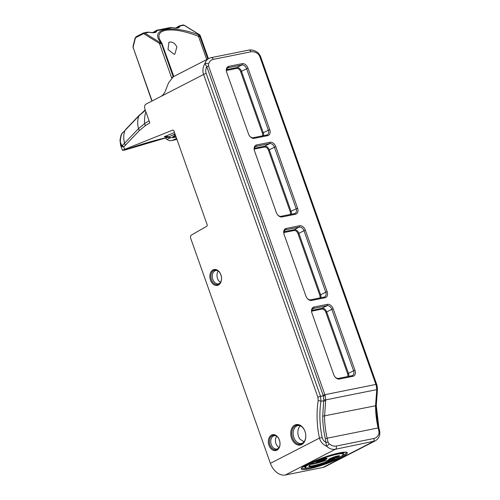 <?xml version="1.0" encoding="UTF-8"?>
<svg xmlns="http://www.w3.org/2000/svg" width="500" height="500" viewBox="0 0 500 500"><rect width="100%" height="100%" fill="white"/><g stroke="black" fill="none" stroke-linecap="round" stroke-linejoin="round"><path stroke-width="0.75" d="M175.012 133.975L168.938 136.806L168.837 137.494L172.688 137.694L176.125 137.113M176.869 47.025L174.894 53.994L174.05 54.294L168.025 49.431L168.9 42.331L169.713 42.05C172.744 41.781 175.125 43.438 176.869 47.025M199.475 35.669L198.656 34.825L198.606 36.662L199.794 36.3L199.475 35.669L198.438 36.35C184.737 31.012 173.775 29.006 165.562 30.337C159.981 31.569 157.925 34.45 159.388 38.975M162.031 43.406L160.794 42.438L162.244 43.975M175.994 136.738L172.681 136.906M175.469 135.262L173.725 136.131L175.463 135.238L173.725 136.131L176.112 137.075M300.3 425.856A9.119 6.469 -101.4 0 0 299.775 439.025L304.031 441.819M167.881 137.306L124.575 150.125L122.387 150.269L172.725 130.131A1.312 0.931 -101.4 0 1 172.838 130.1A1.312 0.931 -101.4 0 1 173.944 130.95L207.106 224.606A1.312 0.931 -101.4 0 1 206.725 226.25L191.456 235.037A2.625 1.863 78.6 0 0 190.694 238.325L270.381 463.35A14.663 10.131 -117.2 0 0 285.356 475L335.406 449.256L374.931 441.025L324.881 466.781A14.663 10.131 -117.2 0 1 323.019 467.431L285.356 475M170.7 137.762L166.838 139.394L169.381 140.694L171.713 140.65L176.606 138.469M124.575 150.125L125.069 149.994C136.344 145.625 156.425 139.7 167.938 137.35L168.044 137.331A7.869 5.35 78.2 0 1 167.938 137.356A7.869 5.35 78.2 0 1 167.013 137.431M176.906 139.319L171.713 140.65M165.444 137.894L166.838 139.394M122.069 146.625L123.706 146.869L122.181 145.594A2.625 2.144 116.9 0 0 122.069 146.625L120.512 144.987L120 140.019A2.625 1.606 -173.6 0 0 120 140.056M121.481 134.15A2.625 1.619 25.8 0 1 121.512 134.075A2.625 1.619 25.8 0 1 121.781 133.731L122.869 132.637A6774.963 2153.981 -31.1 0 1 124.981 130.475C123.525 134.156 123.369 138.425 124.525 143.287L122.181 145.594C120.712 144.1 120.125 142 120.419 139.275A2.625 1.606 -173.6 0 0 120 140.019L120.988 135.369A2.625 1.875 -161.8 0 0 120.969 135.431M120.419 139.275L121.356 134.794A2.625 1.875 -161.8 0 0 120.988 135.369L121.512 134.075A2.625 1.619 25.8 0 1 121.512 134.069M121.356 134.794L122.556 132.619M121.519 134.069L138.931 115.856L145.381 110.369M153.594 32.694A8.431 1.175 160.5 0 0 153.894 32.544A8.431 1.175 160.5 0 0 156.006 31.056L156.131 31.369A0.525 0.481 -6.4 0 1 156.738 30.719L156.325 30.406M182.944 25A2.625 1.863 78.6 0 1 184.044 25.225A0.787 0.463 -58.2 0 1 184.281 25.263L182.944 25L179.037 26.062A0.525 0.512 22.9 0 0 179.025 26.431L179.156 26.738M124.525 143.287L125.35 145.256L139.319 130.625L138.469 128.675L124.525 143.287M156.006 31.056A0.525 0.512 -157.1 0 1 156.012 30.688L156.431 30.325M149.106 32.244L149.125 32.244C154.094 33.244 156.631 32.731 156.738 30.719L172.131 27.613M156.075 31.056L155.762 32.069C155.262 32.781 153.05 32.825 149.125 32.206L147.225 32.181L149.125 32.244L144.844 33.106A2.625 1.863 -101.4 0 0 143.744 32.881A2.625 1.863 -101.4 0 0 143.394 33.006A0.787 0.544 62.8 0 0 143.112 33.85A1.837 1.3 78.6 0 1 144.125 33.919L159.406 43.388A1.837 1.3 78.6 0 1 159.419 43.394L161.594 43.975L160.144 42.581A0.787 0.456 122.4 0 0 159.419 43.394L171.562 77.681L172.669 77.112M139.613 114.856A6.662 4.206 43.7 0 0 139.512 114.95A6.662 4.206 43.7 0 0 138.95 115.838L138.95 115.838C137.475 119.537 137.319 123.812 138.469 128.675L144.713 123.513C144.331 119.225 144.725 115.325 145.894 111.825M139.319 130.625L145.275 125.694L144.713 123.513L149.094 120.856M175.981 75.375L173.212 76.8L168.487 82.981L164.894 92.238L162.994 94.9L161 96.394L146.131 104.038A3.938 2.794 78.6 0 0 144.9 109.012L149.831 122.931L145.275 125.694M160.144 42.581A2.625 1.863 -101.4 0 0 160.125 42.569L160.794 42.438C149.244 28.819 171.344 24.375 198.656 34.825L199.325 34.694L184.044 25.225L179.756 26.088L179.35 25.775M179.119 26.619C179.906 26.631 178.619 28.981 172.15 27.575L170.25 27.55L172.15 27.619C177.119 28.613 179.656 28.106 179.756 26.088A0.525 0.481 173.6 0 0 179.119 26.619L179.119 26.619A0.525 0.481 173.6 0 0 179.125 26.631L179.094 26.431M208.419 58.688L200.225 35.562L199.587 34.737A0.787 0.456 122.4 0 0 199.587 34.737A0.787 0.456 122.4 0 0 199.344 34.7L199.713 35.294M162.113 43.65A1.312 0.569 155.4 0 0 162.094 43.487A1.312 0.569 155.4 0 0 161.594 43.281M322.894 459.031L323.275 460.531L324.263 460.219A6.238 0.869 -19.5 0 0 327.025 458.438A6.238 0.869 -19.5 0 0 322.419 459.181A6.238 0.869 -19.5 0 0 315.938 461.894L316.125 461.775M323.275 460.531A29.638 4.125 160.5 0 0 316.188 461.956M335.5 456.5L335.881 458A29.638 4.125 160.5 0 0 328.794 459.425L328.731 459.244M335.881 458L336.863 457.688A6.238 0.869 -19.5 0 0 339.631 455.9A6.238 0.869 -19.5 0 0 335.025 456.644A6.238 0.869 -19.5 0 0 328.544 459.356L328.794 459.425M324.263 460.219L323.725 458.794M336.863 457.688L336.331 456.262M314.044 462.956A156.381 21.769 160.5 0 0 334.394 458.862L334.875 458.844L334.475 459.131A16.206 2.256 -19.5 0 1 318.331 465.175A16.206 2.256 -19.5 0 1 308.869 466.362A16.206 2.256 -19.5 0 1 312.15 463.619L314.044 462.956M218.219 271.125A6.787 4.819 -101.4 0 0 220.481 282.356M276.706 436.287A6.787 4.819 -101.4 0 0 278.969 447.519M276.863 450.2A8.1 5.75 -101.4 0 0 277.356 436.538A8.1 5.75 -101.4 0 0 268.337 441.175A8.1 5.75 -101.4 0 0 276.863 450.2M218.375 285.038A8.1 5.75 -101.4 0 0 218.869 271.375A8.1 5.75 -101.4 0 0 209.85 276.012A8.1 5.75 -101.4 0 0 218.375 285.038M175.094 75.831L188.088 69.15M329.05 443.675L328.044 442.088L327.119 438.194A73.594 52.206 78.6 0 1 324.562 416.031L325.712 399.888L323.8 399.881L323.356 395.956A2.625 0.369 -11.2 0 1 325.206 395.7L208.569 66.106A2.625 0.362 -19.5 0 0 206.788 66.619L323.356 395.956L320.494 396.231L206.175 73.406C205.438 71.256 205.644 68.994 206.788 66.619L204.925 63.537A2.625 1.544 16.9 0 1 208.519 64.094A12.038 8.319 -117.2 0 1 213.319 59.375A2.625 1.863 78.6 0 0 211.112 57.669L208.9 58.438A14.663 10.131 62.8 0 0 204.925 63.537C202.819 67.2 202.375 70.85 203.588 74.488L317.906 397.312L318.212 400.356A3.938 1.269 8.7 0 0 320.975 401.1L323.675 400.894L322.725 416.2A74.362 52.756 -101.4 0 0 325.306 438.575L326.538 446.231C329.456 448.762 332.413 449.769 335.406 449.256A2.625 1.863 78.6 0 0 336.262 446.05C333.8 446.475 331.4 445.681 329.05 443.675A2.625 1.113 132.8 0 1 326.538 446.231C322.994 444.706 320.625 442.006 319.438 438.119L322.163 437.531A76.375 54.181 78.6 0 1 320.975 401.1L320.494 396.231A3.938 0.55 160.5 0 0 317.906 397.312M301.706 444.55A10.431 7.4 -101.4 0 0 302.344 426.962A10.431 7.4 -101.4 0 0 290.731 432.938A10.431 7.4 -101.4 0 0 301.706 444.55M354.975 370.275L333.212 308.825A5.644 3.9 62.8 0 0 327.45 304.344L313.981 307.05A5.644 3.9 62.8 0 0 311.775 312.544A5.644 3.9 62.8 0 0 311.95 313.1L333.706 374.55A5.644 3.9 62.8 0 0 335.056 376.95A5.644 3.9 62.8 0 0 339.469 379.031L352.944 376.325A5.644 3.9 62.8 0 0 354.975 370.275L353.575 370.769A4.594 3.175 -117.2 0 1 352.506 375.487A4.594 3.175 -117.2 0 1 351.919 375.694L338.45 378.4A4.594 3.175 -117.2 0 1 334.95 376.819M333.212 308.825L331.812 309.319L353.575 370.769L348.462 373.394L326.706 311.944L331.812 309.319A4.594 3.175 -117.2 0 0 327.125 305.669L327.45 304.344M311.819 312.7A4.594 3.175 -117.2 0 1 313.069 308.581A4.594 3.175 -117.2 0 1 313.65 308.375L327.125 305.669L322.013 308.3L311.775 310.356M226.719 72.419L248.481 133.869A5.644 3.9 62.8 0 0 249.825 136.269A5.644 3.9 62.8 0 0 254.244 138.35L267.712 135.644A5.644 3.9 62.8 0 0 269.744 129.594L247.987 68.144A5.644 3.9 62.8 0 0 242.225 63.663L228.75 66.369A5.644 3.9 62.8 0 0 226.544 71.862A5.644 3.9 62.8 0 0 226.719 72.419M327.144 291.681L305.381 230.231A5.644 3.9 62.8 0 0 299.619 225.75L286.15 228.456A5.644 3.9 62.8 0 0 283.944 233.95A5.644 3.9 62.8 0 0 284.119 234.506L305.875 295.956A5.644 3.9 62.8 0 0 307.225 298.356A5.644 3.9 62.8 0 0 311.637 300.438L325.112 297.731A5.644 3.9 62.8 0 0 327.144 291.681L325.744 292.175A4.594 3.175 -117.2 0 1 324.675 296.894A4.594 3.175 -117.2 0 1 324.087 297.1L310.619 299.806A4.594 3.175 -117.2 0 1 307.119 298.225M275.819 146.738A5.644 3.9 62.8 0 0 270.056 142.256L256.581 144.963A5.644 3.9 62.8 0 0 254.375 150.456A5.644 3.9 62.8 0 0 254.55 151.012L276.312 212.463A5.644 3.9 62.8 0 0 277.656 214.862A5.644 3.9 62.8 0 0 282.075 216.944L295.544 214.237A5.644 3.9 62.8 0 0 297.581 208.188L275.819 146.738L274.419 147.231L296.181 208.681A4.594 3.175 -117.2 0 1 295.106 213.4A4.594 3.175 -117.2 0 1 294.525 213.606L281.05 216.312A4.594 3.175 -117.2 0 1 277.55 214.731M305.381 230.231L303.981 230.725L325.744 292.175L320.631 294.8L298.875 233.35L303.981 230.725A4.594 3.175 -117.2 0 0 299.294 227.075L299.619 225.75M283.988 234.106A4.594 3.175 -117.2 0 1 285.238 229.988A4.594 3.175 -117.2 0 1 285.819 229.781L299.294 227.075L294.181 229.706L283.944 231.762M254.419 150.619A4.594 3.175 -117.2 0 1 255.675 146.494A4.594 3.175 -117.2 0 1 256.256 146.294L269.725 143.581A4.594 3.175 -117.2 0 1 274.419 147.231L269.306 149.863A4.594 3.175 62.8 0 0 264.619 146.213L254.375 148.269M226.588 72.025A4.594 3.175 -117.2 0 1 227.844 67.9A4.594 3.175 -117.2 0 1 228.425 67.7L241.894 64.987A4.594 3.175 -117.2 0 1 246.588 68.637L268.344 130.087A4.594 3.175 -117.2 0 1 267.275 134.806A4.594 3.175 -117.2 0 1 266.694 135.013L253.219 137.719A4.594 3.175 -117.2 0 1 249.719 136.137M377.537 389.113L376.962 385.181L377.537 389.075L376.788 389.619L376.694 390.569A2.625 0.812 9 0 0 377.425 390.138A2.625 0.812 9 0 0 377.431 390.087L376.275 405.444L377.431 390.087M376.962 385.181L376.694 384.425A2.625 0.362 160.5 0 0 376.694 384.425L376.962 385.181L376.25 385.438L376.8 389.619M376.688 384.419L260.338 55.856A2.625 0.362 160.5 0 0 260.338 55.85A2.625 0.362 160.5 0 0 259.55 55.862L376.25 385.438M325.694 399.894L325.206 395.7M376.694 390.569L375.55 405.781L376.275 405.431L378.856 427.812A74.362 52.756 78.6 0 1 376.275 405.456M325.506 400.863A2.625 0.862 -172 0 1 323.675 400.894L323.8 399.881M379.062 431.831L378.975 433.638A2.625 1.4 18.4 0 1 379.706 435.1L379.825 431.725L378.856 427.812L378.106 427.944L379.062 431.831L379.825 431.725L378.856 427.812M374.888 441.05C377.181 439.806 378.787 437.819 379.706 435.1A2.625 1.4 18.4 0 1 379.7 435.119M378.975 433.638C377.987 436.319 376.306 437.931 373.925 438.481A2.625 1.863 78.6 0 1 373.069 441.688L323.019 467.431M328.044 442.088L326.238 442.5C324.094 441.444 322.738 439.787 322.163 437.531M325.712 399.888L376.788 389.619M211.112 57.669L248.775 50.1C252.062 49.55 255.212 50.494 258.225 52.925A2.625 1.013 129.1 0 1 258.256 54.094L259.55 55.862M174.5 132.531L164.225 136.75L167.806 137.3M168.938 136.806A9.181 8.794 56.3 0 0 164.225 136.75M159.406 43.388A0.787 0.463 -58.2 0 1 160.125 42.569L144.844 33.106A0.787 0.463 121.8 0 0 144.125 33.919M199.344 34.7A2.625 1.863 78.6 0 0 199.325 34.694A0.787 0.463 -58.2 0 1 199.569 34.725A0.787 0.463 -58.2 0 1 199.575 34.731L184.281 25.263M172.662 136.862L173.831 136.069M175.375 135A7.212 4.8 -114 0 1 173.556 134.544M125.35 145.256L123.706 146.869L124.506 149.113M176.619 28.062A8.431 1.175 160.5 0 0 179.025 26.431M155.981 30.806A8.956 1.244 -19.5 0 1 152.581 32.7M143.206 33.1L136.225 36.694A0.787 0.544 62.8 0 0 135.938 37.538L143.112 33.85M152.094 100.969L133.35 48.025A1.837 1.3 78.6 0 1 133.262 46.638L135.281 38.469A1.837 1.3 78.6 0 1 135.938 37.538M151.881 101.081L133.35 48.025M133.269 46.188L133.262 46.638M135.281 38.025L135.281 38.469M145.219 109.919L138.931 115.856M179.006 26.181A8.956 1.244 -19.5 0 1 175.606 28.069L179.037 26.062M208.081 58.863L199.794 36.3L207.831 58.994M198.606 36.662L206.719 59.562M173.219 76.794L161.594 43.975L173.469 76.669M318.431 460.637A29.638 4.125 -19.5 0 1 323.013 459.8L324 459.487A6.238 0.869 160.5 0 0 326.269 458.288M331.037 458.106A29.638 4.125 -19.5 0 1 335.619 457.262L336.606 456.95A6.238 0.869 160.5 0 0 338.875 455.756M308.969 465.913A16.206 2.256 160.5 0 0 332.125 459.375M323.325 461.231A14.894 2.075 -19.5 0 1 310.925 464.325M218.506 283.837A6.787 4.819 78.6 0 1 212.806 279.425A6.787 4.819 78.6 0 1 215.831 270.525C221.381 269.706 223.919 282.475 218.506 283.837M276.994 449A6.787 4.819 78.6 0 1 271.294 444.588A6.787 4.819 78.6 0 1 274.319 435.688C279.869 434.869 282.406 447.638 276.994 449M277.131 449.412A7.362 5.225 -101.4 0 0 279.431 440.1A7.362 5.225 -101.4 0 0 272.262 435.662A7.362 5.225 -101.4 0 0 269.962 444.975A7.362 5.225 -101.4 0 0 277.131 449.412M218.644 284.25A7.362 5.225 -101.4 0 0 220.944 274.938A7.362 5.225 -101.4 0 0 213.775 270.5A7.362 5.225 -101.4 0 0 211.475 279.812A7.362 5.225 -101.4 0 0 218.644 284.25M161 96.394L203.588 74.488A3.938 0.55 -19.5 0 1 206.175 73.406M301.975 443.762A9.694 6.875 -101.4 0 0 305 431.506A9.694 6.875 -101.4 0 0 295.562 425.662A9.694 6.875 -101.4 0 0 292.538 437.919A9.694 6.875 -101.4 0 0 301.975 443.762M318.212 400.356A79.156 56.156 -101.4 0 0 319.438 438.119L270.381 463.35M293.869 437.537A9.119 6.469 78.6 0 1 297.931 425.581C305.837 424.875 309.062 441.094 301.525 443.462A9.119 6.469 78.6 0 1 293.869 437.537M323.144 395.194A2.625 0.362 -19.5 0 1 324.919 394.681L375.906 384.431A2.625 0.362 160.5 0 1 376.694 384.425L260.338 55.85L258.225 52.925M351.919 375.694L352.944 376.325M338.45 378.4L339.469 379.031M312.569 308.938L313.65 308.375L313.981 307.05M348.688 376.344A4.594 3.175 62.8 0 0 348.462 373.394L347.587 373.706A3.938 2.719 -117.2 0 1 347.688 376.544M213.319 59.375L250.981 51.8A12.038 8.319 -117.2 0 1 258.256 54.094M208.569 66.106L208.519 64.094M324.087 297.1L325.112 297.731M310.619 299.806L311.637 300.438M284.738 230.344L285.819 229.781L286.15 228.456M320.856 297.75A4.594 3.175 62.8 0 0 320.631 294.8L319.756 295.113A3.938 2.719 -117.2 0 1 319.856 297.95M270.056 142.256L269.725 143.581L264.619 146.213A0.656 0.463 78.6 0 0 264.413 147.044A3.938 2.719 -117.2 0 1 268.431 150.169L269.306 149.863L291.069 211.312A4.594 3.175 62.8 0 1 291.294 214.256M256.581 144.963L256.256 146.294L255.169 146.85M282.075 216.944L281.05 216.312M295.544 214.237L294.525 213.606M297.581 208.188L290.194 211.619A3.938 2.719 -117.2 0 1 290.287 214.456M263.456 135.662A4.594 3.175 62.8 0 0 263.238 132.719L269.744 129.594M247.987 68.144L241.475 71.269A4.594 3.175 62.8 0 0 236.788 67.619L226.544 69.675M266.694 135.013L267.712 135.644M253.219 137.719L254.244 138.35M263.238 132.719L241.475 71.269L240.6 71.575L262.362 133.025L263.238 132.719M262.362 133.025A3.938 2.719 -117.2 0 1 262.456 135.863M226.431 70.487L236.581 68.45A3.938 2.719 -117.2 0 1 240.6 71.575M254.262 149.081L264.413 147.044M268.431 150.169L290.194 211.619M283.825 232.575L293.975 230.531A0.656 0.463 78.6 0 1 294.181 229.706A4.594 3.175 62.8 0 1 298.875 233.35L298 233.663L319.756 295.113M293.975 230.531A3.938 2.719 -117.2 0 1 298 233.663M311.656 311.169L321.806 309.125A0.656 0.463 78.6 0 1 322.013 308.3A4.594 3.175 62.8 0 1 326.706 311.944L325.831 312.256L347.587 373.706M321.806 309.125A3.938 2.719 -117.2 0 1 325.831 312.256M322.725 416.2L375.55 405.781A73.594 52.206 -101.4 0 0 378.106 427.944L325.306 438.575M373.925 438.481L336.262 446.05M242.225 63.663L241.894 64.987L236.788 67.619A0.656 0.463 78.6 0 0 236.581 68.45M248.775 50.1A2.625 1.863 78.6 0 1 250.981 51.8M227.338 68.256L228.425 67.7L228.75 66.369M311.494 467.456A19.938 2.775 -19.5 0 1 318.794 459.963A19.938 2.775 -19.5 0 1 342.656 455.169A19.938 2.775 -19.5 0 1 311.494 467.456M304.85 467.2C306.169 467.562 302.669 468.644 311.425 467.481C320.569 465.406 329.462 462.275 338.106 458.094C340.737 456.75 342.419 455.625 343.137 454.725L343.431 453.537A20.463 2.85 160.5 0 0 330.769 455.244A20.463 2.85 160.5 0 0 310 463.212A20.463 2.85 160.5 0 0 304.85 467.2L304.762 466.956A20.463 2.85 -19.5 0 1 308.3 463.837M338.631 453.094A20.463 2.85 -19.5 0 1 343.344 453.294L343.431 453.537M340 452.794A24.4 3.394 160.5 0 0 301.869 467.831A24.4 3.394 160.5 0 0 331.075 461.962A24.4 3.394 160.5 0 0 340 452.794M301.831 468.088A23.613 3.287 160.5 0 0 309.25 467.856M340.425 456.819A23.613 3.287 160.5 0 0 346.337 452.325M344.438 452.181A22.3 3.106 -19.5 0 1 343.325 453.231M304.738 466.894A22.3 3.106 -19.5 0 1 303.212 466.775M343.2 453.094A21.775 3.031 160.5 0 0 344.031 452.206M303.544 466.544A21.775 3.031 160.5 0 0 304.625 466.706M159.406 38.988L161.806 43.025M168.844 137.494L167.119 137.262M120.575 145.156L122.387 150.269M152.569 32.7L156.012 30.688M133.15 48.175L133.044 46.337L135.062 38.169L136.125 36.725L143.294 33.038L147.256 32.175M125.419 129.719L139.5 114.969M156.456 30.325L170.281 27.544M173.8 76.494L161.762 42.975M175.888 75.4L187.394 69.5M208.9 58.438L187.144 69.631M301.794 468.006L301.812 468.131C300.706 466.413 326.931 454.988 339.9 452.831C345.244 452.119 347.406 451.956 346.381 452.35L346.312 452.244M343.106 453.031L343.344 452.75L343.344 453.294M304.762 466.956L304.425 466.538L304.781 466.6"/></g></svg>
